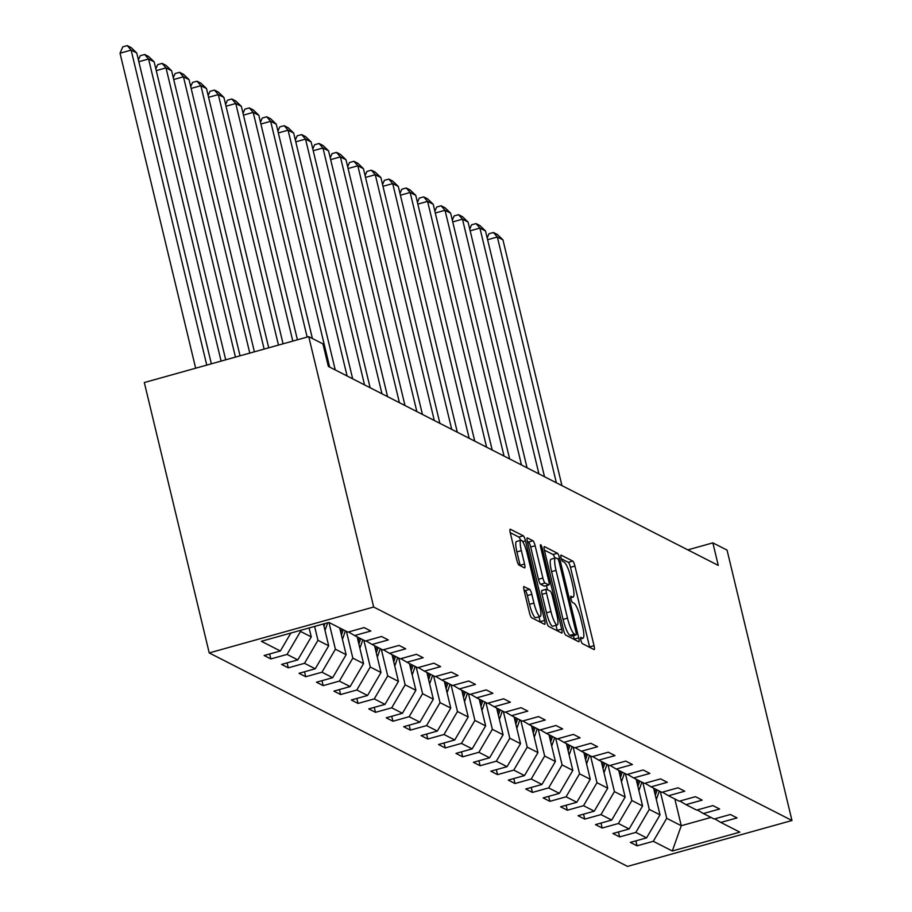 <?xml version="1.0" encoding="UTF-8"?>
<svg xmlns="http://www.w3.org/2000/svg" width="912" height="912" viewBox="0 0 912 912"><rect width="100%" height="100%" fill="white"/><g stroke="black" fill="none" stroke-linecap="round" stroke-linejoin="round"><path stroke-width="1.37" d="M580.83 640.099A3.238 0.65 74.4 0 0 582.335 643.587L593.997 649.538A4.617 0.923 74.4 0 0 594.179 649.572A4.617 0.923 74.4 0 0 594.031 645.673L574.913 566.056A4.617 0.923 74.4 0 0 572.759 561.074L561.097 555.123A3.238 0.65 74.4 0 0 560.971 555.1A3.238 0.65 74.4 0 0 561.074 557.825A3.238 0.65 74.4 0 0 562.59 561.313L564.095 562.088A14.786 2.953 74.4 0 1 571.003 578.037L572.599 584.672A14.786 2.953 74.4 0 1 573.067 597.121A14.786 2.953 74.4 0 1 572.485 597.029L570.98 596.266A3.238 0.65 74.4 0 0 570.855 596.243A3.238 0.65 74.4 0 0 570.958 598.967A3.238 0.65 74.4 0 0 572.462 602.456L573.967 603.22A14.786 2.953 74.4 0 1 580.887 619.168L582.472 625.803A14.786 2.953 74.4 0 1 582.939 638.263A14.786 2.953 74.4 0 1 582.358 638.172L580.853 637.397A3.238 0.65 74.4 0 0 580.727 637.374A3.238 0.65 74.4 0 0 580.83 640.099M524.126 586.519A4.617 0.923 74.4 0 0 523.955 586.496A4.617 0.923 74.4 0 0 524.092 590.383L529.462 612.727A4.617 0.923 74.4 0 0 531.616 617.709L544.567 624.31A4.617 0.923 74.4 0 0 544.749 624.344A4.617 0.923 74.4 0 0 544.601 620.445L525.483 540.827A4.617 0.923 74.4 0 0 523.328 535.846L510.378 529.245A4.617 0.923 74.4 0 0 510.196 529.211A4.617 0.923 74.4 0 0 510.344 533.098L516.819 560.082A4.617 0.923 74.4 0 0 518.985 565.064L524.525 567.891A4.617 0.923 74.4 0 0 524.708 567.925A4.617 0.923 74.4 0 0 524.56 564.038L521.345 550.654A12.369 2.462 74.4 0 1 520.957 540.246A12.369 2.462 74.4 0 1 527.216 553.652L539.801 606.07A12.369 2.462 74.4 0 1 540.189 616.478A12.369 2.462 74.4 0 1 533.93 603.071L531.833 594.328A4.617 0.923 74.4 0 0 529.678 589.346L523.807 586.61M791.969 820.504L727.058 550.118L712.865 542.868L718.268 565.406L328.354 366.419L322.951 343.892L308.746 336.642L373.669 607.027L791.969 820.504L627.536 866.4L209.224 652.924L373.669 607.027M563.582 630.135A4.617 0.923 74.4 0 0 565.748 635.117L578.687 641.729A4.617 0.923 74.4 0 0 578.869 641.763A4.617 0.923 74.4 0 0 578.721 637.864L559.615 558.247A4.617 0.923 74.4 0 0 557.449 553.265L544.51 546.653A4.617 0.923 74.4 0 0 544.327 546.63A4.617 0.923 74.4 0 0 544.464 550.517L563.582 630.135M561.632 633.019L548.682 626.419A4.617 0.923 74.4 0 1 546.516 621.425L527.41 541.808A4.617 0.923 74.4 0 1 527.261 537.92A4.617 0.923 74.4 0 1 527.444 537.943L532.984 540.77A4.617 0.923 74.4 0 1 535.139 545.764L542.891 578.048A4.617 0.923 74.4 0 0 545.057 583.03L548.728 584.911A4.617 0.923 74.4 0 0 548.91 584.934A4.617 0.923 74.4 0 0 548.762 581.047L540.691 547.428A3.238 0.65 74.4 0 1 540.588 544.703A3.238 0.65 74.4 0 1 542.23 548.215L561.667 629.155A4.617 0.923 74.4 0 1 561.815 633.053A4.617 0.923 74.4 0 1 561.632 633.019M270.841 658.931L287.063 654.406L297.802 659.889L281.58 664.415L288.283 667.835L304.505 663.309L315.244 668.781L299.022 673.307L305.725 676.738L321.947 672.212L332.675 677.684L316.453 682.21L323.167 685.63L339.389 681.104L350.117 686.588L333.895 691.114L340.598 694.534L356.82 690.008L367.559 695.48L351.337 700.006L358.04 703.437L374.262 698.9L384.989 704.383L368.767 708.909L375.482 712.329L391.704 707.803L402.431 713.287L386.209 717.812L392.924 721.232L409.135 716.707L419.873 722.179L403.651 726.704L410.354 730.136L426.577 725.599L437.315 731.082L421.093 735.608L427.796 739.028L444.019 734.502L454.746 739.985L438.524 744.511L445.238 747.931L461.461 743.405L472.188 748.877L455.966 753.403L462.669 756.835L478.891 752.297L489.63 757.781L473.408 762.307L480.111 765.727L496.333 761.201L507.061 766.684L490.838 771.21L497.553 774.63L513.775 770.104L524.503 775.576L508.28 780.102L514.995 783.533L531.217 778.996L541.945 784.48L525.722 789.005L532.426 792.425L548.648 787.9L559.387 793.372L543.164 797.909L549.868 801.329L566.09 796.803L576.817 802.275L560.595 806.801L567.31 810.232L583.532 805.695L594.259 811.178L578.037 815.704L584.74 819.124L600.962 814.598L611.701 820.07L595.479 824.608L602.182 828.028L618.404 823.502L629.132 828.974L612.921 833.5L619.624 836.931L635.846 832.394L646.574 837.877L630.352 842.403L637.066 845.823L653.288 841.297L672.292 850.999L739.837 832.143L720.833 822.442L737.056 817.916L730.352 814.496L714.13 819.022L703.403 813.538L719.625 809.012L712.91 805.592L696.688 810.118L685.961 804.646L702.183 800.12L695.468 796.689L679.246 801.215L668.519 795.743L684.741 791.217L678.038 787.797L661.816 792.323L651.077 786.839L667.299 782.314L660.596 778.894L644.374 783.419L633.646 777.947L649.868 773.422L643.154 769.99L626.932 774.516L616.204 769.044L632.426 764.518L625.723 761.098L609.501 765.624L598.762 760.141L614.984 755.615L608.281 752.195L592.059 756.721L581.332 751.249L597.542 746.723L590.839 743.291L574.617 747.829L563.89 742.345L580.112 737.819L573.397 734.399L557.175 738.925L546.448 733.442L562.67 728.916L555.967 725.496L539.744 730.022L529.006 724.55L545.228 720.024L538.525 716.593L522.302 721.13L511.575 715.646L527.797 711.121L521.083 707.701L504.86 712.226L494.133 706.743L510.355 702.217L503.652 698.797L487.43 703.323L476.691 697.851L492.913 693.325L486.21 689.894L469.988 694.431L459.249 688.948L475.471 684.422L468.768 681.002L452.546 685.528L441.818 680.044L458.041 675.518L451.326 672.098L435.104 676.624L424.376 671.152L440.599 666.626L433.895 663.195L417.673 667.732L406.934 662.249L423.157 657.723L416.453 654.303L400.231 658.829L389.504 653.357L405.726 648.82L399.011 645.4L382.789 649.925L372.062 644.453L388.284 639.928L381.569 636.496L365.359 641.033L354.62 635.55L370.842 631.024L364.139 627.604L347.917 632.13L328.913 622.429L261.356 641.284L280.36 650.986L264.138 655.511L270.841 658.931L269.656 653.972M309.1 627.958L311.254 636.895L300.515 631.423L300.276 630.42M300.515 631.423L287.063 654.406M311.254 636.895L297.802 659.889M354.62 635.55L348.532 631.959M323.441 623.956L328.685 645.799L317.957 640.315L314.617 626.419M317.957 640.315L304.505 663.309M328.685 645.799L315.244 668.781M372.062 644.453L365.974 640.851M339.709 627.935L346.127 654.691L335.399 649.219L328.97 622.463M335.399 649.219L321.947 672.212M346.127 654.691L332.675 677.684M389.504 653.357L383.416 649.754M357.139 636.838L363.569 663.594L352.83 658.122L346.412 631.366M352.83 658.122L339.389 681.104M363.569 663.594L350.117 686.588M406.934 662.249L400.858 658.658M374.581 645.742L380.999 672.497L370.272 667.014L363.854 640.258M370.272 667.014L356.82 690.008M380.999 672.497L367.559 695.48M424.376 671.152L418.289 667.55M392.023 654.634L398.441 681.389L387.714 675.917L381.284 649.162M387.714 675.917L374.262 698.9M398.441 681.389L384.989 704.383M441.818 680.044L435.731 676.453M409.454 663.537L415.883 690.293L405.156 684.821L398.726 658.065M405.156 684.821L391.704 707.803M415.883 690.293L402.431 713.287M459.249 688.948L453.173 685.357M426.896 672.44L433.325 699.196L422.587 693.713L416.168 666.957M422.587 693.713L409.135 716.707M433.325 699.196L419.873 722.179M476.691 697.851L470.603 694.249M444.338 681.332L450.756 708.088L440.029 702.616L433.599 675.86M440.029 702.616L426.577 725.599M450.756 708.088L437.315 731.082M494.133 706.743L488.045 703.152M461.78 690.236L468.198 716.992L457.471 711.52L451.041 684.764M457.471 711.52L444.019 734.502M468.198 716.992L454.746 739.985M511.575 715.646L505.487 712.055M479.21 699.139L485.64 725.895L474.901 720.412L468.483 693.656M474.901 720.412L461.461 743.405M485.64 725.895L472.188 748.877M529.006 724.55L522.929 720.947M496.652 708.031L503.082 734.787L492.343 729.315L485.925 702.559M492.343 729.315L478.891 752.297M503.082 734.787L489.63 757.781M546.448 733.442L540.36 729.851M514.094 716.935L520.513 743.69L509.785 738.218L503.356 711.463M509.785 738.218L496.333 761.201M520.513 743.69L507.061 766.684M563.89 742.345L557.802 738.754M531.525 725.838L537.955 752.594L527.227 747.11L520.798 720.355M527.227 747.11L513.775 770.104M537.955 752.594L524.503 775.576M581.332 751.249L575.244 747.646M548.967 734.73L555.397 761.486L544.658 756.014L538.24 729.258M544.658 756.014L531.217 778.996M555.397 761.486L541.945 784.48M598.762 760.141L592.675 756.55M566.409 743.633L572.827 770.389L562.1 764.917L555.682 738.161M562.1 764.917L548.648 787.9M572.827 770.389L559.387 793.372M616.204 769.044L610.117 765.453M583.851 752.537L590.269 779.293L579.542 773.809L573.112 747.053M579.542 773.809L566.09 796.803M590.269 779.293L576.817 802.275M633.646 777.947L627.559 774.345M601.282 761.429L607.711 788.185L596.972 782.713L590.554 755.957M596.972 782.713L583.532 805.695M607.711 788.185L594.259 811.178M651.077 786.839L645.001 783.248M618.724 770.332L625.153 797.088L614.414 791.616L607.996 764.86M614.414 791.616L600.962 814.598M625.153 797.088L611.701 820.07M668.519 795.743L662.431 792.152M636.166 779.236L642.584 805.991L631.856 800.508L625.427 773.752M631.856 800.508L618.404 823.502M642.584 805.991L629.132 828.974M685.961 804.646L679.873 801.044M653.596 788.128L660.026 814.883L649.298 809.411L642.869 782.656M649.298 809.411L635.846 832.394M660.026 814.883L646.574 837.877M703.403 813.538L697.315 809.947M674.846 798.969L681.264 825.725L666.729 818.315L660.311 791.548M666.729 818.315L653.288 841.297M711.007 817.426L681.264 825.725L672.292 850.999M720.833 822.442L714.746 818.851M308.746 336.642L144.313 382.538L209.224 652.924M712.865 542.868L687.819 549.868M290.848 633.053L280.36 650.986M635.869 840.864L637.066 845.823M618.427 831.961L619.624 836.931M600.997 823.069L602.182 828.028M583.555 814.165L584.74 819.124M566.113 805.262L567.31 810.232M548.671 796.37L549.868 801.329M531.24 787.466L532.426 792.425M513.798 778.563L514.995 783.533M496.356 769.671L497.553 774.63M478.925 760.768L480.111 765.727M461.483 751.864L462.669 756.835M444.041 742.972L445.238 747.931M426.599 734.069L427.796 739.028M409.169 725.165L410.354 730.136M391.727 716.273L392.924 721.232M374.285 707.37L375.482 712.329M356.854 698.467L358.04 703.437M339.412 689.575L340.598 694.534M321.97 680.671L323.167 685.63M304.528 671.768L305.725 676.738M287.098 662.876L288.283 667.835M589.688 647.338A4.617 0.923 74.4 0 0 589.585 646.916L570.479 567.298A4.617 0.923 74.4 0 0 568.313 562.316L561.325 558.748M554.804 558.144A4.617 0.923 74.4 0 0 553.003 554.507L544.373 550.096M574.378 639.529A4.617 0.923 74.4 0 0 574.286 639.107L573.466 635.687M575.996 634.923A3.238 0.65 74.4 0 0 576.122 634.946A3.238 0.65 74.4 0 0 576.019 632.221L559.238 562.328A3.238 0.65 74.4 0 0 557.734 558.839L556.138 558.03A14.786 2.953 74.4 0 0 555.568 557.939A14.786 2.953 74.4 0 0 556.024 570.388L567.492 618.165A14.786 2.953 74.4 0 0 574.412 634.114L575.996 634.923L571.55 636.166A3.238 0.65 74.4 0 0 571.676 636.177A3.238 0.65 74.4 0 0 571.778 636.097M555.568 557.939L551.122 559.181A14.786 2.953 74.4 0 0 551.589 571.63L556.024 570.388M571.55 636.166L569.966 635.345A14.786 2.953 74.4 0 1 563.057 619.408L551.589 571.63M527.307 541.386L528.538 542.013L532.984 540.77M544.601 586.063A4.617 0.923 74.4 0 1 544.464 586.177A4.617 0.923 74.4 0 1 544.282 586.154L540.611 584.273A4.617 0.923 74.4 0 1 538.445 579.291L530.693 546.995A4.617 0.923 74.4 0 0 528.538 542.013M546.47 585.618L547.451 589.688M555.989 625.301L557.221 630.397L561.667 629.155M550.939 611.553A12.369 2.462 74.4 0 0 557.198 624.959A12.369 2.462 74.4 0 0 556.81 614.551L552.376 596.083A4.617 0.923 74.4 0 0 550.221 591.101L546.539 589.22A4.617 0.923 74.4 0 0 546.356 589.198A4.617 0.923 74.4 0 0 546.505 593.085L550.939 611.553L546.493 612.796A12.369 2.462 74.4 0 0 552.752 626.202L557.198 624.959M546.22 589.312L542.093 590.463A4.617 0.923 74.4 0 0 541.91 590.44A4.617 0.923 74.4 0 0 542.059 594.328L546.505 593.085M546.493 612.796L542.059 594.328M540.189 616.478L535.743 617.72A12.369 2.462 74.4 0 1 529.484 604.314L527.387 595.57A4.617 0.923 74.4 0 0 525.232 590.588L524.001 589.961M520.957 540.246L516.511 541.477A12.369 2.462 74.4 0 0 516.899 551.897L521.345 550.654M520.205 565.691A4.617 0.923 74.4 0 0 520.114 565.269L516.899 551.897M520.558 540.349A4.617 0.923 74.4 0 0 518.882 537.088L510.253 532.676M540.257 622.109A4.617 0.923 74.4 0 0 540.155 621.688L538.981 616.808M656.309 799.402A12.483 12.027 -63 0 0 656.914 797.932L659.296 791.035M556.366 482.779L497.348 236.995L502.945 239.845L561.952 485.629M487.179 237.929L489.003 233.734L493.449 232.492L497.348 236.995L487.612 239.708M655.329 795.31L657.176 789.952M655.831 789.268L654.679 792.608M493.449 232.492L497.359 234.487L502.945 239.845M638.867 790.499A12.483 12.027 -63 0 0 639.483 789.028L641.854 782.131M538.924 473.875L479.917 228.091L485.503 230.941L544.51 476.725M469.748 229.026L471.572 224.831L476.018 223.588L479.917 228.091L470.17 230.816M637.887 786.406L639.734 781.048M638.389 780.364L637.237 783.716M476.018 223.588L479.929 225.583L485.503 230.941M621.425 781.607A12.483 12.027 -63 0 0 622.041 780.136L624.412 773.239M521.482 464.983L462.475 219.188L468.061 222.038L527.068 467.833M452.306 220.134L454.13 215.927L458.576 214.696L462.475 219.188L452.728 221.912M620.445 777.514L622.292 772.156M620.958 771.472L619.795 774.812M458.576 214.696L462.487 216.691L468.061 222.038M603.995 772.703A12.483 12.027 -63 0 0 604.599 771.233L606.982 764.336M504.04 456.08L445.033 210.296L450.631 213.146L509.637 458.93M434.864 211.231L436.688 207.035L441.134 205.793L445.033 210.296L435.298 213.009M603.014 768.611L604.85 763.253M603.516 762.569L602.365 765.909M441.134 205.793L445.045 207.788L450.631 213.146M586.553 763.8A12.483 12.027 -63 0 0 587.168 762.329L589.54 755.432M486.609 447.176L427.603 201.392L433.189 204.242L492.195 450.026M417.422 202.339L419.258 198.132L423.692 196.889L427.603 201.392L417.856 204.117M585.572 759.707L587.419 754.349M586.074 753.665L584.923 757.017M423.692 196.889L427.614 198.884L433.189 204.242M569.111 754.908A12.483 12.027 -63 0 0 569.726 753.437L572.098 746.54M469.167 438.284L410.161 192.489L415.747 195.35L474.753 441.134M399.992 193.435L401.816 189.229L406.262 187.997L410.161 192.489L400.414 195.214M568.13 750.815L569.977 745.457M568.632 744.773L567.481 748.114M406.262 187.997L410.172 189.992L415.747 195.35M551.68 746.005A12.483 12.027 -63 0 0 552.284 744.534L554.667 737.637M451.725 429.381L392.719 183.597L398.305 186.447L457.322 432.231M382.55 184.532L384.374 180.337L388.82 179.094L392.719 183.597L382.972 186.31M550.688 741.912L552.535 736.554M551.201 735.87L550.05 739.21M388.82 179.094L392.73 181.089L398.305 186.447M534.238 737.101A12.483 12.027 -63 0 0 534.842 735.631L537.225 728.734M434.294 420.478L375.277 174.694L380.874 177.544L439.88 423.328M365.108 175.64L366.932 171.433L371.378 170.191L375.277 174.694L365.541 177.418M533.258 733.009L535.105 727.651M533.759 726.967L532.608 730.318M371.378 170.191L375.288 172.186L380.874 177.544M516.796 728.209A12.483 12.027 -63 0 0 517.412 726.739L519.783 719.842M416.852 411.586L357.846 165.79L363.432 168.652L422.438 414.436M347.666 166.736L349.501 162.53L353.947 161.299L357.846 165.79L348.099 168.515M515.816 724.117L517.663 718.759M516.317 718.075L515.166 721.415M353.947 161.299L357.857 163.294L363.432 168.652M499.354 719.306A12.483 12.027 -63 0 0 499.97 717.835L502.341 710.938M399.41 402.682L340.404 156.898L345.99 159.748L404.996 405.532M330.235 157.833L332.059 153.638L336.505 152.395L340.404 156.898L330.657 159.611M498.374 715.213L500.221 709.855M498.875 709.171L497.724 712.511M336.505 152.395L340.415 154.39L345.99 159.748M481.924 710.402A12.483 12.027 -63 0 0 482.528 708.932L484.91 702.046M381.968 393.779L322.962 147.995L328.559 150.845L387.566 396.629M312.793 148.941L314.617 144.734L319.063 143.492L322.962 147.995L313.215 150.719M480.932 706.31L482.779 700.952M481.445 700.268L480.293 703.619M319.063 143.492L322.973 145.487L328.559 150.845M464.482 701.51A12.483 12.027 -63 0 0 465.097 700.04L467.468 693.143M364.538 384.887L305.531 139.091L311.117 141.953L370.124 387.737M295.351 140.038L297.175 135.831L301.621 134.6L305.531 139.091L295.784 141.816M463.501 697.418L465.348 692.06M464.003 691.376L462.851 694.716M301.621 134.6L305.543 136.595L311.117 141.953M447.04 692.607A12.483 12.027 -63 0 0 447.655 691.136L450.026 684.239M347.096 375.983L288.089 130.199L293.675 133.049L352.682 378.833M277.921 131.134L279.745 126.939L284.191 125.696L288.089 130.199L278.342 132.913M446.059 688.514L447.906 683.156M446.561 682.472L445.409 685.813M284.191 125.696L288.101 127.691L293.675 133.049M429.609 683.704A12.483 12.027 -63 0 0 430.213 682.233L432.596 675.347M329.654 367.08L270.647 121.296L276.233 124.146L335.251 369.93M260.479 122.242L262.303 118.036L266.749 116.793L270.647 121.296L260.9 124.021M428.617 679.611L430.464 674.253M429.13 673.569L427.967 676.921M266.749 116.793L270.659 118.788L276.233 124.146M412.167 674.812A12.483 12.027 -63 0 0 412.771 673.341L415.154 666.444M307.15 337.087L253.205 112.393L258.803 115.254L312.394 338.5M243.037 113.339L244.861 109.132L249.307 107.901L253.205 112.393L243.47 115.117M411.187 670.719L413.033 665.361M411.688 664.677L410.537 668.017M249.307 107.901L253.217 109.896L258.803 115.254M394.725 665.908A12.483 12.027 -63 0 0 395.341 664.438L397.712 657.541M292.809 341.088L235.775 103.501L241.361 106.351L297.415 339.811M225.595 104.435L227.43 100.24L231.865 98.998L235.775 103.501L226.028 106.214M393.745 661.816L395.591 656.458M394.246 655.774L393.095 659.114M231.865 98.998L235.786 100.993L241.361 106.351M377.283 657.005A12.483 12.027 -63 0 0 377.899 655.534L380.27 648.649M278.468 345.089L218.333 94.597L223.919 97.447L283.073 343.813M208.164 95.543L209.988 91.337L214.434 90.094L218.333 94.597L208.586 97.322M376.303 652.912L378.149 647.554M376.804 646.87L375.653 650.222M214.434 90.094L218.344 92.089L223.919 97.447M359.852 648.113A12.483 12.027 -63 0 0 360.457 646.642L362.839 639.745M264.127 349.102L200.891 85.694L206.488 88.555L268.732 347.814M190.722 86.64L192.546 82.433L196.992 81.202L200.891 85.694L191.144 88.418M358.861 644.02L360.707 638.662M359.374 637.978L358.222 641.318M196.992 81.202L200.902 83.197L206.488 88.555M342.41 639.209A12.483 12.027 -63 0 0 343.026 637.739L345.397 630.842M249.785 353.104L183.46 76.802L189.046 79.652L254.391 351.815M173.28 77.737L175.104 73.541L179.55 72.299L183.46 76.802L173.713 79.515M341.43 635.117L343.277 629.759M341.932 629.075L340.78 632.415M179.55 72.299L183.472 74.294L189.046 79.652M324.968 630.306A12.483 12.027 -63 0 0 325.584 628.835L327.67 622.782M235.444 357.105L166.018 67.898L171.604 70.748L240.05 355.817M155.849 68.845L157.673 64.638L162.119 63.395L166.018 67.898L156.271 70.623M323.988 626.213L324.911 623.546M162.119 63.395L166.03 65.39L171.604 70.748M221.103 361.106L148.576 58.995L154.162 61.856L225.709 359.818M138.407 59.941L140.231 55.735L144.677 54.503L148.576 58.995L138.829 61.72M144.677 54.503L148.588 56.498L154.162 61.856M206.762 365.108L131.134 50.103L136.732 52.953L211.367 363.831M120.031 53.204L122.789 46.843L127.235 45.6L131.134 50.103L120.031 53.204L195.658 368.209M127.235 45.6L131.146 47.595L136.732 52.953M580.568 638.674L582.358 638.172M570.695 597.531L572.485 597.029M568.313 562.316L572.759 561.074M570.479 567.298L574.913 566.056M589.585 646.916L594.031 645.673M553.003 554.507L557.449 553.265M557.642 558.794L559.615 558.247M574.286 639.107L578.721 637.864M563.057 619.408L567.492 618.165M569.966 635.345L574.412 634.114M530.693 546.995L535.139 545.764M538.445 579.291L542.891 578.048M540.611 584.273L545.057 583.03M544.282 586.154L548.728 584.911M540.964 548.568L542.23 548.215M525.232 590.588L529.678 589.346M527.387 595.57L531.833 594.328M529.484 604.314L533.93 603.071M520.114 565.269L524.56 564.038M518.882 537.088L523.328 535.846M522.667 541.614L525.483 540.827M540.155 621.688L544.601 620.445M655.819 797.373L656.914 797.932M638.377 788.47L639.483 789.028M620.947 779.566L622.041 780.136M603.505 770.674L604.599 771.233M586.063 761.771L587.168 762.329M568.621 752.867L569.726 753.437M551.19 743.975L552.284 744.534M533.748 735.072L534.842 735.631M516.306 726.169L517.412 726.739M498.875 717.277L499.97 717.835M481.433 708.373L482.528 708.932M463.991 699.47L465.097 700.04M446.549 690.578L447.655 691.136M429.119 681.674L430.213 682.233M411.677 672.771L412.771 673.341M394.235 663.879L395.341 664.438M376.804 654.976L377.899 655.534M359.362 646.072L360.457 646.642M341.92 637.18L343.026 637.739M324.478 628.277L325.584 628.835M580.602 638.913L582.939 638.263M570.718 597.77L573.067 597.121M571.676 636.177L576.122 634.946M544.464 586.177L548.91 584.934M541.91 590.44L546.356 589.198"/></g></svg>
